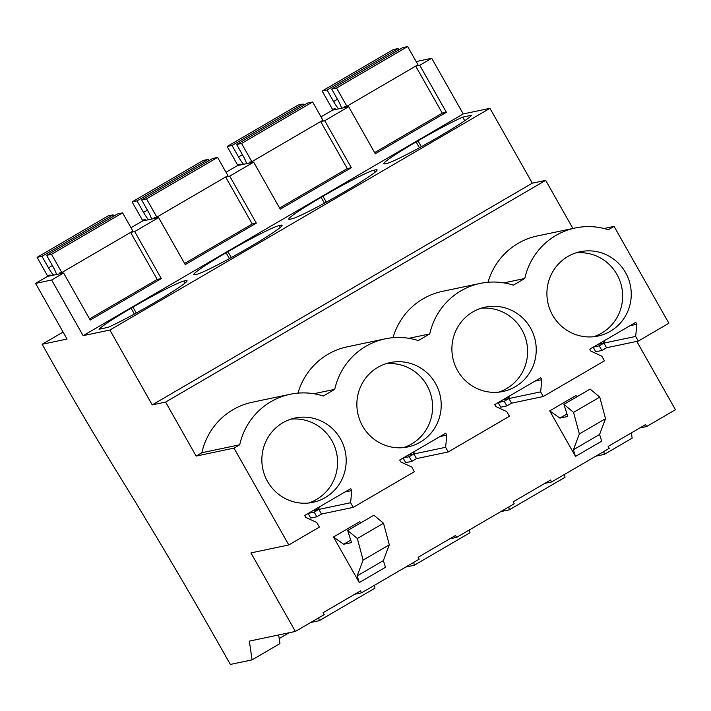 <?xml version="1.0" encoding="UTF-8"?>
<svg xmlns="http://www.w3.org/2000/svg" width="711" height="711" viewBox="0 0 711 711"><rect width="100%" height="100%" fill="white"/><g stroke="black" fill="none" stroke-linecap="round" stroke-linejoin="round"><path stroke-width="1.07" d="M631.386 432.875L632.141 438.154L604.279 454.409L603.852 451.485M572.906 228.471L545.684 180.363L532.317 183.171L489.959 108.321L463.217 113.947L431.728 58.284L416.139 61.564M604.057 228.507L614.082 226.4L668.873 323.238L638.291 341.084L606.563 347.75L601.888 350.479L595.765 351.767L593.178 347.19M278.676 634.95L279.93 643.615L252.058 659.87L249.357 641.118L295.367 631.439L324.172 614.633L323.087 612.713L360.495 590.894L361.579 592.814L419.188 559.202L418.104 557.282L455.52 535.463L456.604 537.383L514.213 503.779L513.129 501.859L550.536 480.032L551.62 481.951L609.238 448.348L608.145 446.428L645.561 424.6L646.646 426.52L675.45 409.723L636.798 341.396M564.57 474.397L564.996 477.33L509.254 509.84L500.748 511.627M469.553 529.828L469.971 532.752L442.1 549.016L414.229 565.272L405.723 567.058M374.528 585.26L374.955 588.184L347.084 604.448L319.212 620.703L310.707 622.489M289.181 632.737L279.201 638.558M252.058 659.87L230.346 664.438L220.49 647.028A1060.723 211.469 59.7 0 0 151.87 529.295A1060.776 211.478 59.7 0 0 119.795 476.557A713.64 142.271 59.7 0 1 45.602 350.407L42.136 344.284L63.092 332.064M595.765 456.204L604.279 454.409M431.728 58.284L419.757 65.27L415.686 66.123L442.278 113.147L446.357 112.294L375.284 153.754L348.674 106.73L324.731 120.701L320.661 121.554L347.261 168.578L351.341 167.725L280.258 209.185L253.658 162.161L229.715 176.124L225.636 176.986L252.236 224.009L256.315 223.147L185.242 264.616L158.633 217.593L134.69 231.555L130.62 232.417L157.22 279.441L161.299 278.579L90.217 320.048L63.617 273.024L47.521 276.401L35.55 283.387L67.038 339.049L42.136 344.284M158.633 217.593L142.547 220.979L130.993 227.707M253.658 162.161L237.563 165.547L226.018 172.284M348.674 106.73L332.588 110.116L321.034 116.853M446.357 112.294L419.757 65.27M351.341 167.725L324.731 120.701M256.315 223.147L229.715 176.124M161.299 278.579L134.69 231.555M63.617 273.024L51.645 280.001L35.55 283.387M463.217 113.947L83.134 335.663L51.645 280.001M489.959 108.321L109.876 330.037L83.134 335.663M418.006 140.831L416.131 141.916A48.615 3.146 -29.5 0 0 383.789 163.761A48.615 3.146 -29.5 0 0 384.953 163.823L386.766 163.45A48.615 3.146 -29.5 0 0 437.887 137.347L439.762 136.254A48.615 3.146 -29.5 0 0 471.757 115.218L462.701 117.128A48.615 3.146 -29.5 0 0 418.006 140.831L421.339 146.715M375.915 169.778L374.102 170.16A48.615 3.146 -29.5 0 0 322.981 196.263L321.114 197.347A48.615 3.146 -29.5 0 0 288.773 219.192A48.615 3.146 -29.5 0 0 289.937 219.255L291.75 218.872A48.615 3.146 -29.5 0 0 342.871 192.77L344.737 191.686A48.615 3.146 -29.5 0 0 377.079 169.84A48.615 3.146 -29.5 0 0 375.915 169.778L376.537 170.871M280.898 225.2L279.085 225.583A48.615 3.146 -29.5 0 0 227.964 251.685L226.089 252.778A48.615 3.146 -29.5 0 0 193.748 274.624A48.615 3.146 -29.5 0 0 194.912 274.686L196.725 274.304A48.615 3.146 -29.5 0 0 247.846 248.201L249.721 247.108A48.615 3.146 -29.5 0 0 282.063 225.271A48.615 3.146 -29.5 0 0 280.898 225.2L281.52 226.302M185.873 280.632L184.06 281.014A48.615 3.146 -29.5 0 0 132.939 307.116L131.073 308.21A48.615 3.146 -29.5 0 0 99.078 329.237L108.125 327.336A48.615 3.146 -29.5 0 0 152.829 303.633L154.696 302.539A48.615 3.146 -29.5 0 0 187.037 280.703A48.615 3.146 -29.5 0 0 185.873 280.632L186.495 281.725M109.876 330.037L152.225 404.897L532.317 183.171M545.684 180.363L165.601 402.079L152.225 404.897M290.159 394.276L252.307 402.23A67.349 65.856 78.1 0 0 201.862 452.738L196.147 456.071L233.999 448.117L239.714 444.784A67.349 65.856 -101.9 0 1 290.159 394.276A67.349 65.856 -101.9 0 1 323.309 396.018L334.739 389.352A67.349 65.856 -101.9 0 1 385.184 338.845L347.332 346.799A67.349 65.856 78.1 0 0 297.953 393.13M408.878 338.312L429.755 333.921A67.349 65.856 -101.9 0 1 480.201 283.413L442.349 291.377A67.349 65.856 78.1 0 0 392.979 337.698M480.201 283.413A67.349 65.856 -101.9 0 1 513.351 285.164L524.78 278.49A67.349 65.856 -101.9 0 1 575.226 227.982L537.374 235.945A67.349 65.856 78.1 0 0 487.995 282.267M196.147 456.071L165.601 402.079M614.082 226.4L608.367 229.733A67.349 65.856 -101.9 0 0 575.226 227.982M638.291 341.084L635.67 336.445L636.86 324.252L635.776 322.332L589.757 349.181L590.85 351.101L601.817 356.193L604.439 360.833L543.275 396.507L540.644 391.868L541.835 379.683L540.751 377.763L494.74 404.603L495.825 406.523L506.792 411.625L509.414 416.264L448.25 451.938L445.628 447.299L446.819 435.114L445.735 433.195L399.715 460.035L400.8 461.954L411.767 467.047L414.397 471.686L353.234 507.37L321.496 514.044L316.822 516.773L310.707 518.052L308.112 513.475M429.755 333.921L418.326 340.587A67.349 65.856 -101.9 0 0 385.184 338.845M233.999 448.117L288.79 544.955L250.939 552.918L295.367 631.439M353.234 507.37L350.603 502.73L351.794 490.546L350.71 488.626L304.699 515.466L305.783 517.386L316.75 522.478L319.372 527.118L288.79 544.955M627.6 311.782A43.095 42.136 -101.9 0 1 597.951 336.063A43.095 42.136 -101.9 0 1 584.904 336.694A43.095 42.136 -101.9 0 1 546.972 295.927A43.095 42.136 -101.9 0 1 580.22 251.73A43.095 42.136 -101.9 0 1 621.841 267.078A43.095 42.136 -101.9 0 1 627.6 311.782M532.583 367.214A43.095 42.136 -101.9 0 1 502.926 391.494A43.095 42.136 -101.9 0 1 489.879 392.125A43.095 42.136 -101.9 0 1 451.956 351.358A43.095 42.136 -101.9 0 1 485.195 307.161A43.095 42.136 -101.9 0 1 526.815 322.51A43.095 42.136 -101.9 0 1 532.583 367.214M342.542 478.076A43.095 42.136 -101.9 0 1 312.884 502.357A43.095 42.136 -101.9 0 1 299.838 502.988A43.095 42.136 -101.9 0 1 261.915 462.212A43.095 42.136 -101.9 0 1 295.154 418.015A43.095 42.136 -101.9 0 1 336.774 433.363A43.095 42.136 -101.9 0 1 342.542 478.076M394.863 447.557A43.095 42.136 -101.9 0 1 356.931 406.79A43.095 42.136 -101.9 0 1 390.17 362.583A43.095 42.136 -101.9 0 1 431.79 377.932A43.095 42.136 -101.9 0 1 437.558 422.645A43.095 42.136 -101.9 0 1 407.91 446.926A43.095 42.136 -101.9 0 1 394.863 447.557M543.275 396.507L511.538 403.181L506.863 405.91L500.748 407.199L498.153 402.613M448.25 451.938L416.522 458.613L411.847 461.341L405.723 462.63L403.128 458.044M347.697 530.495L373.888 515.217L383.513 523.234L389.308 544.813L383.362 560.615L385.46 567.298L359.268 582.576L333.486 537.009L343.671 544.253L351.501 542.6L347.697 530.495L357.331 538.511L363.117 560.09L357.171 575.892L359.268 582.576M361.046 522.701L359.677 521.732L333.486 537.009M563.93 404.355L590.112 389.077L599.746 397.102L605.532 418.681L599.586 434.483L601.684 441.158L575.501 456.435L549.719 410.869L559.904 418.112L567.733 416.468L563.93 404.355L573.555 412.38L579.349 433.959L573.404 449.761L575.501 456.435M577.279 396.569L575.91 395.592L549.719 410.869M646.646 426.52L639.802 427.96M551.62 481.951L544.777 483.391M456.604 537.383L449.761 538.822M361.579 592.814L354.736 594.254M508.836 506.916L509.254 509.84M464.736 120.728L462.701 117.128M524.78 278.49L503.903 282.88M635.67 336.445L603.941 343.111L606.563 347.75M636.86 324.252L630.017 325.691M604.163 340.773L603.941 343.111L599.257 345.839L601.888 350.479M593.596 336.738A43.095 42.136 78.1 0 0 618.988 313.595A43.095 42.136 78.1 0 0 614.571 270.687A43.095 42.136 78.1 0 0 575.954 252.867M593.347 347.084L599.257 345.839M602.999 341.458L603.941 343.111L598.022 344.355M566.96 413.998L559.904 418.112M599.586 434.483L573.404 449.761M605.532 418.681L579.349 433.959M599.746 397.102L573.555 412.38M318.786 617.77L319.212 620.703M239.714 444.784L201.862 452.738M308.281 513.378L314.2 512.133L316.822 516.773M317.933 507.743L318.875 509.405L314.2 512.133M350.603 502.73L312.964 510.649M383.362 560.615L357.171 575.892M350.727 540.138L343.671 544.253M319.106 507.059L318.875 509.405L321.496 514.044M351.794 490.546L344.951 491.985M334.739 389.352L313.862 393.743M308.53 503.033A43.095 42.136 78.1 0 0 333.93 479.889A43.095 42.136 78.1 0 0 329.504 436.972A43.095 42.136 78.1 0 0 290.897 419.152M389.308 544.813L363.117 560.09M383.513 523.234L357.331 538.511M540.644 391.868L508.916 398.542L511.538 403.181M541.835 379.683L535.001 381.123M509.147 396.205L508.916 398.542L504.241 401.271L506.863 405.91M498.571 392.17A43.095 42.136 78.1 0 0 523.971 369.027A43.095 42.136 78.1 0 0 519.545 326.118A43.095 42.136 78.1 0 0 480.938 308.29M498.331 402.515L504.241 401.271M507.974 396.88L508.916 398.542L503.006 399.786M413.811 562.348L414.229 565.272M445.628 447.299L413.9 453.974L416.522 458.613M446.819 435.114L439.976 436.554M414.122 451.636L413.9 453.974L409.216 456.702L411.847 461.341M403.555 447.601A43.095 42.136 78.1 0 0 428.946 424.458A43.095 42.136 78.1 0 0 424.529 381.549A43.095 42.136 78.1 0 0 385.913 363.721M403.306 457.946L409.216 456.702M412.958 452.312L413.9 453.974L407.981 455.218M344.595 107.592L344.168 106.828L346.888 106.259L417.961 64.79L407.652 46.562L402.755 47.593L331.682 89.053L338.196 100.571A11.287 2.249 -120.3 0 1 341.609 108.223M398.862 49.859L398.124 48.561L393.236 49.592L322.154 91.052L332.472 109.29L335.192 108.712L335.619 109.476M346.888 106.259L336.57 88.022L331.682 89.053M337.458 99.273L333.566 101.54A11.287 2.249 -120.3 0 0 338.614 108.845M333.566 101.54L327.051 90.021L322.154 91.052M407.652 46.562L336.57 88.022M442.278 113.147L374.635 152.607M398.124 48.561L327.051 90.021M249.579 163.023L249.143 162.259L251.863 161.69L322.945 120.221L312.627 101.993L307.739 103.015L236.656 144.484L243.171 155.993A11.287 2.249 -120.3 0 1 246.584 163.646M303.837 105.29L303.108 103.993L298.211 105.024L227.138 146.484L237.447 164.721L240.167 164.143L240.602 164.908M251.863 161.69L241.553 143.453L236.656 144.484M242.433 154.696L238.54 156.971A11.287 2.249 -120.3 0 0 243.589 164.277M238.54 156.971L232.026 145.453L227.138 146.484M312.627 101.993L241.553 143.453M347.261 168.578L279.61 208.039M303.108 103.993L232.026 145.453M154.554 218.446L154.127 217.69L156.847 217.113L227.92 175.653L217.61 157.415L212.713 158.446L141.631 199.907L148.155 211.425A11.287 2.249 -120.3 0 1 151.567 219.077M208.821 160.722L208.083 159.424L203.195 160.446L132.113 201.915L142.431 220.143L145.151 219.575L145.577 220.339M156.847 217.113L146.528 198.884L141.631 199.907M147.417 210.127L143.524 212.402A11.287 2.249 -120.3 0 0 148.572 219.708M143.524 212.402L137.01 200.884L132.113 201.915M217.61 157.415L146.528 198.884M252.236 224.009L184.593 263.47M208.083 159.424L137.01 200.884M59.537 273.877L59.102 273.113L61.821 272.544L132.904 231.084L122.585 212.847L117.697 213.878L46.615 255.338L53.129 266.856A11.287 2.249 -120.3 0 1 56.542 274.508M113.796 216.153L113.067 214.855L108.17 215.877L37.088 257.346L47.406 275.575L50.126 275.006L50.561 275.761M61.821 272.544L51.503 254.316L46.615 255.338M52.392 265.559L48.499 267.834A11.287 2.249 -120.3 0 0 53.547 275.139M48.499 267.834L41.985 256.315L37.088 257.346M122.585 212.847L51.503 254.316M157.22 279.441L89.568 318.901M113.067 214.855L41.985 256.315M419.437 147.755L416.131 141.916M184.06 281.014L185.162 282.96M134.37 314.049L131.073 308.21M132.939 307.116L136.272 313.009M374.102 170.16L375.204 172.098M324.412 203.186L321.114 197.347M322.981 196.263L326.313 202.146M279.085 225.583L280.187 227.529M229.395 258.617L226.089 252.778M227.964 251.685L231.288 257.578"/></g></svg>
